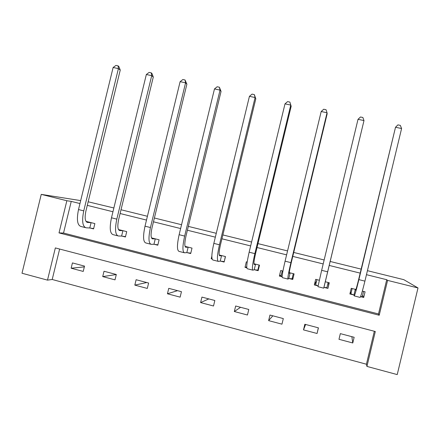 <?xml version="1.0" encoding="UTF-8"?>
<svg xmlns="http://www.w3.org/2000/svg" width="440" height="440" viewBox="0 0 440 440"><rect width="100%" height="100%" fill="white"/><g stroke="black" fill="none" stroke-linecap="round" stroke-linejoin="round"><path stroke-width="0.66" d="M59.631 249.04L52.206 279.494L47.498 280.126L22 273.24L41.25 194.376L80.685 200.602M79.965 203.555L71.247 201.394L63.531 233.041L378.493 313.951L386.716 279.708L387.585 280.396L418 287.952L397.227 374.594L366.933 366.41L375.309 331.518L55.352 247.924L47.498 280.126M52.206 279.494L366.421 364.216L366.933 366.41M88.165 201.784L113.867 207.983M121.017 209.748L147.422 216.277M154.391 218.004L181.549 224.719M188.331 226.397L216.271 233.305M222.86 234.933L251.603 242.039M257.983 243.617L287.557 250.927M293.722 252.45L324.148 259.974M330.094 261.443L361.141 269.121M367.428 270.677L403.805 279.67L418 287.952M329.07 282.711L328.763 284.004M366.421 364.216L374.336 331.265M354.145 337.277L340.334 333.636L338.971 339.3L352.781 342.969L354.145 337.277M318.428 327.85L304.849 324.264L303.495 329.885L317.07 333.487L318.428 327.85M283.311 318.582L269.962 315.057L268.62 320.628L281.963 324.17L283.311 318.582M248.787 309.469L235.664 306.004L234.328 311.526L247.451 315.013L248.787 309.469M214.841 300.504L201.933 297.099L200.607 302.577L213.51 306.004L214.841 300.504M181.451 291.693L168.757 288.343L167.442 293.777L180.131 297.143L181.451 291.693M148.61 283.025L136.125 279.725L134.816 285.115L147.301 288.431L148.61 283.025M116.309 274.494L104.022 271.255L102.718 276.595L115.005 279.857L116.309 274.494M84.524 266.107L72.435 262.916L71.142 268.213L83.226 271.425L84.524 266.107M386.716 279.708L366.465 274.681M360.179 273.125L329.142 265.419M323.191 263.94L292.776 256.388M286.605 254.859L257.043 247.517M250.663 245.933L221.925 238.799M215.336 237.166L187.402 230.23M180.62 228.547L153.466 221.804M146.498 220.072L120.104 213.521M112.948 211.745L87.291 205.376M360.564 296.681L363.709 297.479L365.079 291.797L362.334 291.104M355.927 289.487L351.236 288.305L349.877 293.97L353.606 294.916M324.236 287.458L327.927 288.393L329.28 282.761L325.237 281.743M319.308 280.247L315.678 279.329L314.325 284.944L317.993 285.874M289.118 278.542L292.743 279.466L294.091 273.878L289.284 272.663M282.931 271.062L280.714 270.501L279.373 276.067L282.111 276.766M254.59 269.781L258.154 270.683L259.496 265.144L253.941 263.742M247.181 262.037L246.34 261.828L245.009 267.344L246.785 267.795M220.638 261.156L224.142 262.048L225.473 256.559L219.203 254.975M211.844 256.163L211.211 258.764L212.058 258.978M187.242 252.681L190.691 253.556L192.011 248.111L185.048 246.356M154.396 244.343L157.79 245.207L159.104 239.806L151.47 237.875M122.084 236.137L125.422 236.99L126.726 231.632L118.448 229.543M90.293 228.069L93.577 228.905L94.87 223.591L85.971 221.342M41.25 194.376L66.853 200.734L59.01 232.903L379.214 315.249L387.585 280.396M71.247 201.394L66.853 200.734M378.493 313.951L379.214 315.249M63.531 233.041L59.01 232.903M362.665 295.202L363.709 297.479M351.857 336.677L352.781 342.969M305.602 324.462L303.495 329.885M318.346 327.827L317.07 333.487M327.827 283.773L328.845 284.026L327.927 288.393M316.602 280.935L314.325 284.944M272.822 315.81L268.62 320.628M281.287 274.929L279.373 276.067M240.565 307.296L234.328 311.526M246.736 266.86L245.009 267.344M208.808 298.914L200.607 302.577M211.987 258.66L211.211 258.764M177.54 290.659L167.442 293.777M146.757 282.535L134.816 285.115M116.292 274.555L102.718 276.595M84.332 266.882L71.142 268.213M360.613 296.56L362.318 296.648L363.577 291.418M350.405 291.759L350.9 293.75L352.154 288.536M354.97 289.245L355.559 290.131C355.916 289.971 356.961 286.352 358.699 279.279L395.522 127.248L358.886 279.626C356.257 290.334 354.684 295.763 354.173 295.895L353.92 295.048L350.9 293.75M401.594 128.535L395.522 127.248L397.914 124.883L400.34 125.389L401.594 128.535L364.914 281.132C362.269 291.858 360.646 297.275 360.036 297.385L354.277 295.922M355.284 289.372L353.92 295.048M323.934 287.436L363.99 120.577L323.714 288.161L323.934 287.436L326.893 287.661L328.141 282.475M318.054 285.901L315.667 284.812L316.91 279.642M325.292 281.804L325.589 281.831M358.023 119.312L360.486 116.985L362.863 117.486L363.99 120.577L358.023 119.312L321.657 270.32L317.955 286.693L323.702 288.156M293.106 277.964L292.067 278.822L293.304 273.68M282.123 276.562L281.023 276.023L282.26 270.892M290.131 272.927L289.388 273.416C289.036 273.081 289.68 269.423 291.313 262.444L327.145 113.894L327.047 112.761L290.901 262.636C288.425 273.202 287.463 278.685 288.019 279.092L288.783 278.514L290.131 272.927L290.466 272.965M292.067 278.822L288.783 278.514M321.189 111.518L323.714 109.23L326.051 109.72L327.047 112.761L321.189 111.518L285.082 261.179C282.618 271.733 281.71 277.228 282.359 277.651L287.875 279.054M258.335 269.946L257.812 270.132L259.045 265.034M255.563 264.198L254.293 264.555C253.572 264.127 254.007 260.447 255.591 253.517L291.17 106.271L290.757 105.078L254.859 253.627C252.466 264.115 251.823 269.632 252.934 270.177L254.221 269.737L255.563 264.198L255.926 264.248M257.812 270.132L254.221 269.737M289.877 102.091L290.757 105.078L284.999 103.862L287.579 101.607L289.877 102.091L291.17 106.271M284.999 103.862L249.145 252.203C246.763 262.675 246.169 268.197 247.368 268.763L252.659 270.105M224.263 261.558L225.352 256.526M221.568 255.618L219.791 255.838C218.719 255.321 218.95 251.625 220.484 244.75L255.811 98.78L255.09 97.532L219.45 244.778C217.135 255.195 216.799 260.739 218.444 261.415L220.237 261.113L221.568 255.618L221.964 255.673M224.131 261.586L220.237 261.113M254.326 94.595L255.09 97.532L249.431 96.333L252.071 94.116L254.326 94.595L255.811 98.78M249.431 96.333L213.835 243.375C211.53 253.776 211.244 259.325 212.971 260.024L218.042 261.311M188.139 247.181L185.873 247.269C184.454 246.67 184.487 242.957 185.972 236.126L221.056 91.416L220.039 90.112L184.652 236.082C182.407 246.422 182.369 251.994 184.531 252.797L186.819 252.626L188.139 247.181L188.562 247.242M190.79 253.149L186.819 252.626M219.389 87.225L220.039 90.112L214.478 88.935L217.168 86.757L219.389 87.225L221.056 91.416M214.478 88.935L179.13 234.702C176.902 245.031 176.907 250.602 179.152 251.433L184.003 252.665M155.254 238.876L152.515 238.843C150.766 238.161 150.607 234.432 152.048 227.651L186.885 84.178L185.581 82.825L150.441 227.535C148.274 237.798 148.522 243.392 151.184 244.327L153.945 244.277L155.254 238.876L155.711 238.948M157.883 244.833L153.945 244.277M185.042 79.981L185.581 82.825L180.114 81.664L182.864 79.519L185.042 79.981L186.885 84.178M180.114 81.664L145.013 226.177C142.857 236.429 143.149 242.028 145.888 242.979L150.535 244.162M122.903 230.714L119.708 230.555C117.634 229.796 117.299 226.05 118.69 219.318L153.285 77.055L151.712 75.653L116.814 219.131C114.719 229.323 115.242 234.938 118.382 235.994L121.605 236.066L122.903 230.714L123.387 230.786M125.505 236.643L121.605 236.066M151.278 72.859L151.712 75.653L146.333 74.52L149.132 72.402L151.278 72.859L151.91 73.43L153.285 77.055M146.333 74.52L111.48 217.8C109.395 227.975 109.962 233.596 113.179 234.669L117.623 235.796M91.08 222.679L87.434 222.404C85.058 221.568 84.541 217.806 85.888 211.123L120.247 70.059L118.404 68.607L83.749 210.87C81.725 220.985 82.517 226.628 86.125 227.794L89.782 227.992L91.08 222.679L91.586 222.761M93.654 228.586L89.782 227.992M118.074 65.852L118.404 68.607L113.118 67.49L115.962 65.406L118.074 65.852L118.817 66.446L120.247 70.059M113.118 67.49L78.502 209.556C76.489 219.665 77.319 225.308 81.004 226.496L85.25 227.573M364.914 281.132L358.886 279.626M327.575 271.799L321.657 270.32M290.901 262.636L285.082 261.179M254.859 253.627L249.145 252.203M219.45 244.778L213.835 243.375M185.873 247.269L185.565 247.192M184.652 236.082L179.13 234.702M152.515 238.843L152.136 238.75M150.441 227.535L145.013 226.177M119.708 230.555L119.262 230.445M116.814 219.131L111.48 217.8M87.434 222.404L86.928 222.277M83.749 210.87L78.502 209.556"/></g></svg>
